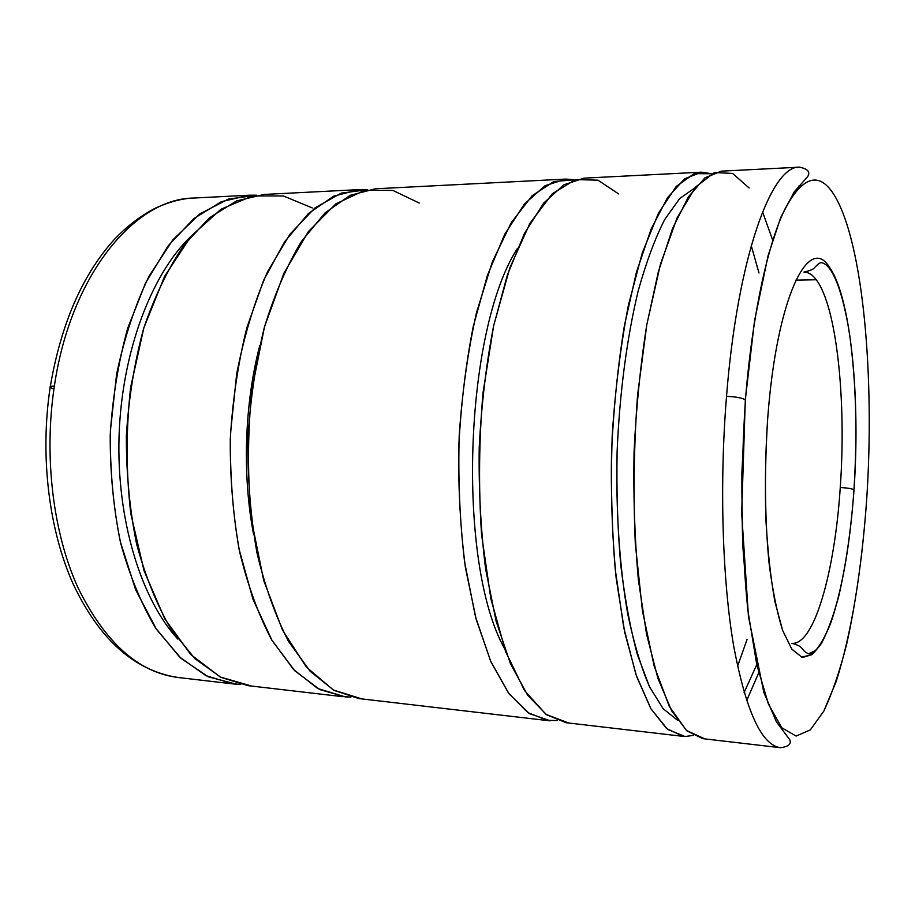 <?xml version="1.0" encoding="UTF-8"?>
<svg xmlns="http://www.w3.org/2000/svg" width="915" height="915" viewBox="0 0 915 915"><rect width="100%" height="100%" fill="white"/><g stroke="black" fill="none" stroke-linecap="round" stroke-linejoin="round"><path stroke-width="1.37" d="M53.001 388.681L50.165 387.331C49.49 386.519 50.885 386.119 54.362 386.13C70.649 274.626 135.02 198.498 193.603 198.052C135.02 198.498 70.649 274.626 54.362 386.13C43.68 456.31 53.013 532.473 77.729 587.167C104.893 642.399 138.314 672.502 177.99 677.477C138.314 672.502 104.893 642.399 77.729 587.167C53.013 532.473 43.68 456.31 54.362 386.13C50.885 386.119 49.49 386.519 50.165 387.331C39.734 456.173 48.953 530.597 73.486 584.719C99.792 639.825 134.619 670.741 177.99 677.477L233.314 683.928L205.967 675.682L179.637 657.073L155.71 628.159C141.333 604.003 129.656 575.638 120.654 543.075C113.563 508.683 110.086 472.769 110.212 435.3C112.522 397.911 118.332 362.283 127.642 328.439L145.588 282.918L168.166 245.803L193.923 218.513L221.407 201.666L249.235 195.215L256.726 195.192L228.247 199.127L199.813 213.938L172.866 239.822L148.996 276.25C135.043 305.347 124.234 338.047 116.56 374.349L110.383 430.793C109.88 469.315 113.208 506.315 120.345 541.772L135.626 589.718L156.351 629.131L181.067 658.4L208.231 676.757L236.356 684.214L230.283 683.516L240.782 684.431L233.314 683.928M345.618 696.956L317.745 688.515L293.589 669.54L271.629 639.768C258.453 614.788 247.759 585.371 239.547 551.505C233.119 515.717 230.031 478.282 230.283 439.211C232.57 400.198 238.083 363.049 246.844 327.753L263.611 280.345L284.599 241.777L308.447 213.492L333.792 196.13L359.355 189.599L367.43 189.714L341.238 193.134L314.932 207.922L289.849 234.366L267.466 271.961C254.313 302.144 244.042 336.194 236.653 374.086L230.523 433.092C229.802 473.432 232.662 512.148 239.089 549.252L252.998 599.348L272.007 640.409L294.733 670.729L319.735 689.567L345.618 696.956L350.891 697.104L340.048 696.304M557.338 720.562L545.843 720.288L557.338 720.562M693.238 735.431L684.935 736.506L681.263 736.072L684.935 736.506L683.093 736.358L666.623 728.569L650.817 708.61L636.543 676.288L624.705 632.276L616.184 578.234C612.341 538.02 610.785 495.827 611.54 451.633C613.668 407.484 617.957 365.474 624.407 325.603L636.44 272.224L651.114 229.082L667.458 197.754L684.534 178.86L701.473 172.169L711.538 173.747L694.153 173.633L676.162 186.523L658.48 213.138L642.158 253.261L628.331 305.553C620.667 345.698 615.303 388.852 612.226 435.025C610.671 481.61 611.666 526.434 615.246 569.496L623.721 627.45L635.948 674.561L650.931 708.805L667.584 729.369L684.935 736.506M756.774 664.61L744.101 692.586L756.774 664.61M737.536 666.314L747.063 639.471L737.536 666.314M758.993 273.002L751.238 245.597L758.993 273.002M746.629 700.707L758.695 672.868L746.629 700.707M772.786 240.439L762.561 211.88L772.786 240.439M726.521 396.389C735.603 396.71 741.871 397.842 745.313 399.786L745.439 399.889C752.199 315.343 767.651 244.454 784.933 209.066C803.107 175.428 819.703 171.036 834.72 195.867C863.554 244.122 874.854 379.004 866.631 500.253C874.854 379.004 863.554 244.122 834.72 195.867C819.703 171.036 803.107 175.428 784.933 209.066C767.651 244.454 752.199 315.343 745.439 399.889L741.871 473.215C741.665 522.545 743.666 568.329 747.898 610.58L756.739 664.484L768.394 704.012L781.833 727.825L796.096 736.06L810.324 729.895L823.809 711.138L836.036 681.869C851.144 635.285 861.724 569.908 866.631 500.253C862.811 553.232 856.154 601.224 846.649 644.217C839.879 670.889 832.261 693.193 823.809 711.138L810.324 729.895L796.096 736.06L781.833 727.825L768.394 704.012L756.739 664.484L747.898 610.58L742.751 545.306C741.333 497.474 742.237 449.002 745.439 399.889L745.313 399.786C741.871 397.842 735.603 396.71 726.521 396.389C719.384 483.989 722.347 578.966 733.487 644.915C745.862 711.115 761.577 745.382 780.644 747.727C761.577 745.382 745.862 711.115 733.487 644.915C722.347 578.966 719.384 483.989 726.521 396.389C737.536 256.783 771.665 165.066 799.55 167.171C771.665 165.066 737.536 256.783 726.521 396.389M767.708 418.327L767.605 419.722L767.708 418.327C764.277 468.457 764.803 519.686 769.08 563.183C772.557 590.381 777.075 612.798 782.634 630.446L791.795 649.124L801.746 657.084L811.88 654.728C818.559 648.415 824.85 637.835 830.751 623.001C842.075 590.381 850.252 542.08 854.004 489.8C860.42 398.402 850.984 297.615 829.596 267.477C808.871 232.959 776.595 297.398 767.708 418.327C776.595 297.398 808.871 232.959 829.596 267.477C850.984 297.615 860.42 398.402 854.004 489.8L854.004 489.8C851.064 529.602 845.963 565.093 838.735 596.26C833.611 615.36 827.926 630.927 821.693 642.959C815.208 652.567 808.563 657.279 801.746 657.084L791.795 649.124L782.634 630.446L774.856 601.407C770.544 577.239 767.525 549.412 765.798 517.913C764.94 485.099 765.569 451.907 767.708 418.327M803.942 272.075C808.277 272.052 812.383 274.614 816.249 279.75C836.996 307.074 846.432 401.616 840.256 487.512C847.267 487.889 851.831 488.644 853.958 489.765C851.831 488.644 847.267 487.889 840.256 487.512C846.432 401.616 836.996 307.074 816.249 279.75C812.383 274.614 808.277 272.052 803.942 272.075C810.301 270.657 813.801 269.17 814.464 267.615C814.945 267.466 818.731 262.616 821.304 262.674C832.193 263.943 843.115 291.508 849.863 336.32C856.12 382.836 857.492 433.985 853.958 489.765C850.31 541.691 843.104 584.422 832.341 617.945C827.069 634.495 818.033 648.758 815.013 650.771L808.563 653.836C805.509 652.349 803.587 650.805 802.775 649.215C801.277 648.312 801.746 645.876 791.852 643.337C814.419 645.384 834.857 570.971 840.256 487.512C834.857 570.971 814.419 645.384 791.852 643.337M795.81 280.127L816.249 279.75L795.81 280.127M866.585 500.837L866.631 500.253M801.037 185.619L799.07 185.699M721.329 171.151L704.962 177.853L688.435 196.828L672.594 228.327L658.354 271.755L646.665 325.477C640.374 365.611 636.165 407.907 634.049 452.365C633.271 496.856 634.713 539.335 638.373 579.801L646.55 634.175L657.931 678.427L671.69 710.898L686.936 730.902L702.834 738.657L780.644 747.727C788.593 746.594 791.612 743.895 789.702 739.629L776.435 721.912L763.785 692.22L748.459 616.527L741.676 513.281L745.313 399.786L754.52 320.948L768.051 255.811L780.701 217.518L794.174 191.933L807.682 176.572C810.53 172.009 807.819 168.875 799.55 167.171L721.329 171.151M704.607 738.794L686.479 730.49L669.22 706.243L654.111 665.891L642.421 610.763L635.33 543.933C633.134 494.946 633.889 445.308 637.572 395.028L646.802 324.699L660.413 264.344L677.134 217.77L695.594 187.037L714.443 172.546L732.572 173.427L749.133 187.987M694.931 187.838L679.754 198.498L664.759 219.428C655.037 238.403 646.173 262.296 638.144 291.119C626.969 337.383 619.558 393.301 617.11 451.816C615.749 510.364 619.501 566.637 627.644 613.53C633.775 642.81 641.072 667.241 649.524 686.81L663.123 708.668L677.58 720.288L663.123 708.668L649.524 686.81L637.469 654.843C630.378 628.765 624.785 598.616 620.679 564.372C617.591 528.378 616.401 490.852 617.11 451.816C619.558 393.301 626.969 337.383 638.144 291.119C646.173 262.296 655.037 238.403 664.759 219.428L679.754 198.498L694.931 187.838M701.473 172.169L584.01 178.15L563.834 184.807L543.636 203.176L524.444 233.462L507.368 275.038L493.517 326.346C486.174 364.628 481.416 404.956 479.22 447.321C478.648 489.742 480.775 530.288 485.613 568.97L496.09 621.068L510.433 663.661L527.612 695.137L546.564 714.787L566.259 722.736L683.093 736.358M568.455 722.93L545.992 714.375L524.535 690.608L505.618 651.572L490.829 598.604L481.576 534.68C478.476 487.924 478.957 440.584 483.017 392.672L493.677 325.603L509.804 267.958L529.922 223.329L552.363 193.717L575.501 179.58L597.964 180.175L618.666 193.934M517.513 248.297C464.019 330.692 456.459 562.714 504.474 648.415C456.459 562.714 464.019 330.692 517.513 248.297M574.963 179.74L553.769 181.559L532.153 195.719L511.233 222.688L492.247 262.136L476.498 312.633C467.954 351.051 462.178 392.078 459.193 435.734C458.003 479.666 459.822 521.87 464.648 562.348L475.503 616.859L490.692 661.293L509.037 693.799L529.305 713.574L550.327 720.814L548.074 720.62L527.898 712.648L508.488 693.044L490.875 661.705L476.177 619.329L465.403 567.529C460.428 529.087 458.209 488.793 458.758 446.657C460.954 404.567 465.792 364.502 473.261 326.461L487.375 275.472L504.806 234.149L524.421 204.022L545.066 185.722L565.722 179.088L574.963 179.74M565.722 179.088L375.379 188.787L350.159 195.318L325.157 212.76L301.607 241.183C287.001 265.384 274.569 294.207 264.286 327.65C255.617 363.163 250.15 400.541 247.874 439.783C247.588 479.094 250.619 516.746 256.955 552.74C265.03 586.789 275.575 616.367 288.568 641.461L310.219 671.358L334.032 690.379L358.772 698.545L548.074 720.62M361.528 698.808L333.312 689.979L306.342 667.035L282.483 630.046L263.68 580.385L251.636 520.841C247.359 477.424 247.485 433.527 252.002 389.15L264.469 326.964L283.822 273.379L308.309 231.689L335.931 203.816L364.73 190.263L392.958 190.446L419.23 203.039M259.826 345.378C244.454 403.79 242.12 475.48 253.661 534.76C242.12 475.48 244.454 403.79 259.826 345.378M359.355 189.599L264.115 194.449L236.585 200.911L209.375 217.827L183.858 245.266C168.086 268.553 154.704 296.254 143.689 328.348C134.448 362.386 128.672 398.219 126.362 435.826C126.224 473.513 129.656 509.632 136.655 544.208C145.554 576.953 157.117 605.456 171.334 629.726L195.009 658.754L221.064 677.409L248.114 685.655L342.828 696.692M251.133 685.941L220.275 677.009L190.778 654.545L164.689 618.689L144.067 570.8L130.776 513.567C125.973 471.911 125.927 429.821 130.639 387.297L143.895 327.684L164.666 276.239L191.109 236.116L221.087 209.169L252.471 195.947L283.375 195.947L312.267 207.922M190.915 236.356C151.524 273.928 121.821 351.783 119.076 435.586C116.365 519.4 140.933 599.016 177.796 639.082C140.933 599.016 116.365 519.4 119.076 435.586C121.821 351.783 151.524 273.928 190.915 236.356M181.147 677.786L177.99 677.477M50.279 386.576C61.008 324.059 82.224 275.163 113.94 239.89C126.968 226.165 140.887 215.54 155.676 208.025C169.595 201.758 182.234 198.441 193.603 198.052L249.235 195.215"/></g></svg>
